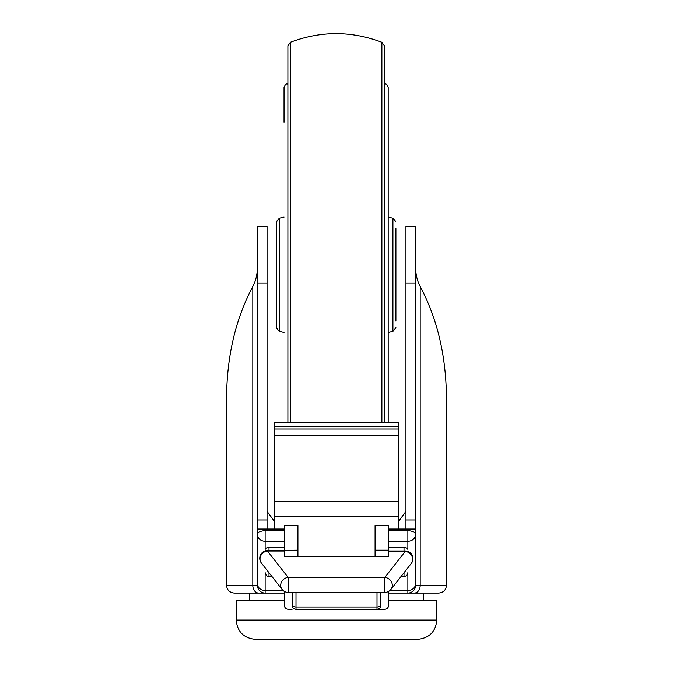 <?xml version="1.0" encoding="UTF-8"?>
<svg xmlns="http://www.w3.org/2000/svg" width="673" height="673" viewBox="0 0 673 673"><rect width="100%" height="100%" fill="white"/><g stroke="black" fill="none" stroke-linecap="round" stroke-linejoin="round"><path stroke-width="1.01" d="M288.145 592.375L384.855 592.375L384.855 577.409L288.145 577.409L288.145 592.375A7.714 7.714 0 0 1 282.071 589.422L282.071 589.422A7.714 7.008 -38.1 0 1 281.516 581.943A7.714 7.008 -38.1 0 1 288.145 577.409L267.467 551.019A7.714 7.008 141.9 0 0 260.047 558.262A7.714 7.008 141.9 0 0 261.393 563.032A7.714 7.714 0 0 1 267.467 550.556L267.467 551.019L284.418 551.019L284.418 529.02L257.414 529.02L257.414 585.342L226.549 585.342C227.003 590.028 229.577 592.593 234.263 593.056L265.128 593.056A7.714 7.714 0 0 1 257.414 585.342M415.586 585.342A7.714 7.714 0 0 1 407.872 593.056L414.324 593.056A7.714 5.872 90 0 0 420.196 585.342L420.196 286.454C437.374 318.8 446.123 356.009 446.451 398.071L446.451 585.342L415.586 585.342L415.586 529.02L388.582 529.02L388.582 551.431L405.213 551.431L405.213 550.968A7.714 7.714 0 0 1 411.287 563.436A7.714 7.008 -141.9 0 0 412.633 558.674A7.714 7.008 -141.9 0 0 405.213 551.431L384.855 577.409A7.714 7.008 38.1 0 1 391.484 581.943A7.714 7.008 38.1 0 1 390.929 589.422L390.929 589.422A7.714 7.714 0 0 1 384.855 592.375M265.128 550.918L265.128 549.462A3.861 1.926 -0 0 1 268.99 547.528L284.418 547.528M283.064 590.473L265.128 590.473L265.128 572.605C266.929 577.855 267.812 575.718 268.99 576.467L268.99 572.723M388.582 547.528L404.01 547.528A3.861 1.926 -0 0 1 407.872 549.462L407.872 530.686L388.582 530.686M404.01 572.723L404.01 576.467C406.357 576.239 407.645 574.952 407.872 572.605L407.872 590.473L389.936 590.473M255.479 639.35L417.521 639.35C429.231 638.206 435.667 631.779 436.811 620.06L236.189 620.06C237.333 631.779 243.769 638.206 255.479 639.35M404.01 639.35L268.99 639.35M436.811 620.06L436.811 600.77L388.582 600.77M284.418 600.77L236.189 600.77L236.189 620.06M415.586 583.785A7.714 6.68 180 0 1 407.872 590.473L407.872 593.056L388.582 593.056L423.3 593.056L423.3 600.77M234.263 593.056L284.418 593.056L265.128 593.056L265.128 590.473A7.714 6.68 180 0 1 257.414 583.785M415.586 529.02L415.586 519.96L405.945 519.96L405.945 529.02M405.945 519.96L405.945 226.549L415.586 226.549L415.586 519.96M267.055 529.02L267.055 519.96L257.414 519.96L257.414 529.02M257.414 519.96L257.414 226.549L267.055 226.549L267.055 519.96M284.418 530.686L265.128 530.686A7.714 3.861 180 0 0 257.414 534.547A7.714 6.68 180 0 0 265.128 541.227L284.418 541.227M388.582 541.227L407.872 541.227A7.714 6.68 180 0 0 415.586 534.547A7.714 3.861 180 0 0 407.872 530.686L407.872 529.02M414.324 593.056L438.737 593.056C443.423 592.593 445.997 590.028 446.451 585.342M257.414 266.87C257.355 274.248 255.816 280.776 252.804 286.454C235.626 318.8 226.877 356.009 226.549 398.071L226.549 585.342M420.196 286.454C417.184 280.776 415.645 274.248 415.586 266.87M405.945 511.371L398.239 521.819M274.786 521.844L267.055 511.371M267.467 550.556L297.92 550.152L297.92 525.697L284.443 525.697L284.443 556.302L297.92 556.302L297.92 550.152M388.582 550.363L388.582 550.968L405.213 550.968M375.08 556.302L388.557 556.302L388.557 525.697L375.08 525.697L375.08 556.31L297.92 556.31M292.132 605.397L292.132 592.375L292.132 605.397A3.861 3.861 0 0 0 295.994 609.258L380.868 609.258M292.132 609.258L288.28 609.258A3.861 3.861 0 0 1 284.418 605.397L284.418 591.416M388.582 591.416L388.582 605.397A3.861 3.861 0 0 1 384.72 609.258L377.006 609.258A3.861 3.861 0 0 0 380.868 605.397L380.868 592.375L380.868 605.397M375.08 550.152L388.557 550.152M398.239 529.02L398.239 422.282L274.786 422.282L274.786 426.245L398.239 426.245M274.786 529.02L274.786 428.97L398.239 428.97M274.786 428.97L274.786 426.245M384.342 422.282L384.342 45.899L381.885 42.306L381.885 422.282M290.341 422.282L290.341 42.306L287.893 45.899L287.893 422.282M287.893 83.805C286.748 84.546 285.865 82.384 284.031 87.658L284.031 122.385M279.303 218.145L276.317 221.905L276.317 327.642L279.303 331.402L279.303 218.145L284.031 217.051M388.195 422.282L388.195 87.658C386.361 82.384 385.478 84.546 384.342 83.805M395.909 321.071L395.909 228.475M268.99 550.556L268.99 547.528M404.01 547.528L404.01 550.968M265.128 549.462L265.128 529.02M415.586 283.148L405.945 283.148M267.055 283.148L257.414 283.148M258.676 593.056A7.714 5.872 -90 0 1 252.804 585.342L252.804 286.454M295.994 609.258L295.994 606.996A3.861 2.726 180 0 1 292.132 604.27M377.006 592.375L377.006 606.996L295.994 606.996L295.994 592.375M380.868 604.27A3.861 2.726 180 0 1 377.006 606.996L377.006 609.258M274.786 501.671L398.239 501.671M274.786 516.561L398.239 516.561M274.786 435.784L398.239 435.784M388.195 217.051L392.923 218.145L392.923 331.402L388.195 332.496M271.917 576.467L268.99 576.467M401.083 576.467L404.01 576.467M249.7 593.056L249.7 600.77M282.071 589.422L261.393 563.032M411.287 563.436L390.929 589.422M290.341 42.306C320.853 30.781 351.373 30.781 381.885 42.306M279.303 331.402L284.031 332.496M392.923 331.402L395.909 327.642M392.923 218.145L395.909 221.905"/></g></svg>
